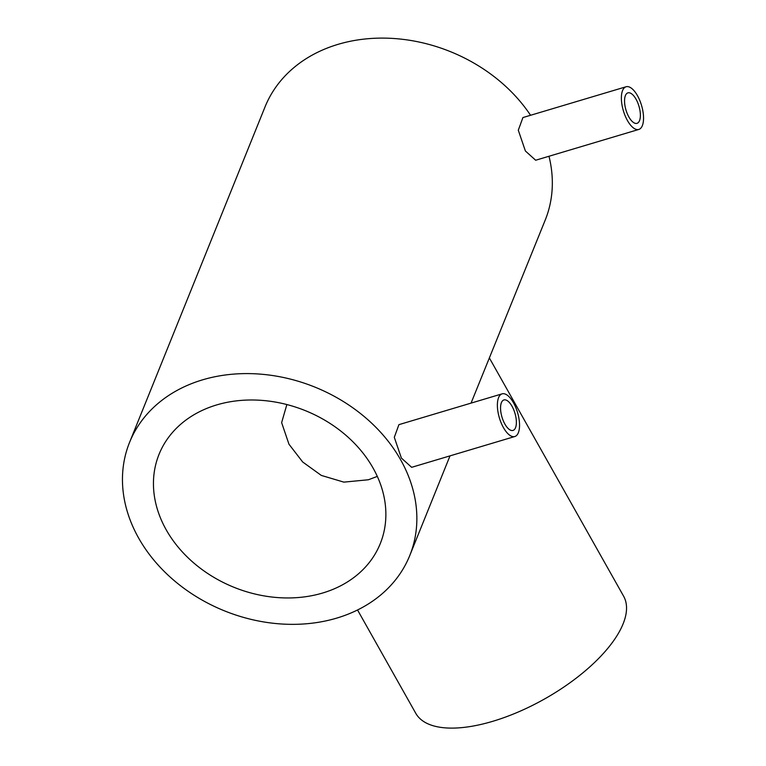 <?xml version="1.0" encoding="UTF-8"?>
<svg xmlns="http://www.w3.org/2000/svg" width="766" height="766" viewBox="0 0 766 766"><rect width="100%" height="100%" fill="white"/><g stroke="black" fill="none" stroke-linecap="round" stroke-linejoin="round"><path stroke-width="1.15" d="M504.88 424.058A15.904 6.77 -106.6 0 1 503.913 399.948A15.904 6.77 -106.6 0 1 512.052 406.306A15.904 6.77 -106.6 0 1 513.009 430.425A15.904 6.77 -106.6 0 1 504.88 424.058M513.479 402.753A22.262 9.479 -106.6 0 1 514.838 436.515A22.262 9.479 -106.6 0 1 503.444 427.61A22.262 9.479 -106.6 0 1 502.094 393.848A22.262 9.479 -106.6 0 1 513.479 402.753M514.838 436.515L411.668 467.317L401.394 458.078L394.298 437.319L398.923 424.651L502.094 393.848M628.876 116.968A15.904 6.77 -106.6 0 1 627.909 92.858A15.904 6.77 -106.6 0 1 636.048 99.216A15.904 6.77 -106.6 0 1 637.006 123.336A15.904 6.77 -106.6 0 1 628.876 116.968M637.475 95.673A22.262 9.479 -106.6 0 1 638.834 129.435A22.262 9.479 -106.6 0 1 627.44 120.521A22.262 9.479 -106.6 0 1 626.09 86.759A22.262 9.479 -106.6 0 1 637.475 95.673M638.834 129.435L535.664 160.238L525.39 150.988L518.295 130.23L522.919 117.562L626.09 86.759M377.322 476.404L368.379 479.765L343.867 482.13L321.289 475.408L302.666 461.975L288.954 444.184L281.629 422.631L286.867 404.553M216.673 404.927A119.285 95.262 -158 0 0 159.05 454.315A119.285 95.262 -158 0 0 194.382 563.489A119.285 95.262 -158 0 0 322.649 593.018A119.285 95.262 -158 0 0 380.271 543.63A119.285 95.262 -158 0 0 344.939 434.456A119.285 95.262 -158 0 0 216.673 404.927M489.474 358.134L623.601 596.178A119.285 50.757 150.6 0 1 492.806 721.294A119.285 50.757 150.6 0 1 415.756 713.29L357.54 609.975M548.983 156.254A151.094 120.664 -158 0 1 545.229 220.053L471.052 403.117M336.781 618.095A151.094 120.664 -158 0 0 409.762 555.542A151.094 120.664 -158 0 0 365.018 417.25A151.094 120.664 -158 0 0 202.54 379.85A151.094 120.664 -158 0 0 129.559 442.403A151.094 120.664 -158 0 0 174.303 580.695A151.094 120.664 -158 0 0 336.781 618.095M530.56 115.283A151.094 120.664 -158 0 0 338.007 44.361A151.094 120.664 -158 0 0 265.026 106.914L129.559 442.403M409.762 555.542L450.006 455.875"/></g></svg>

